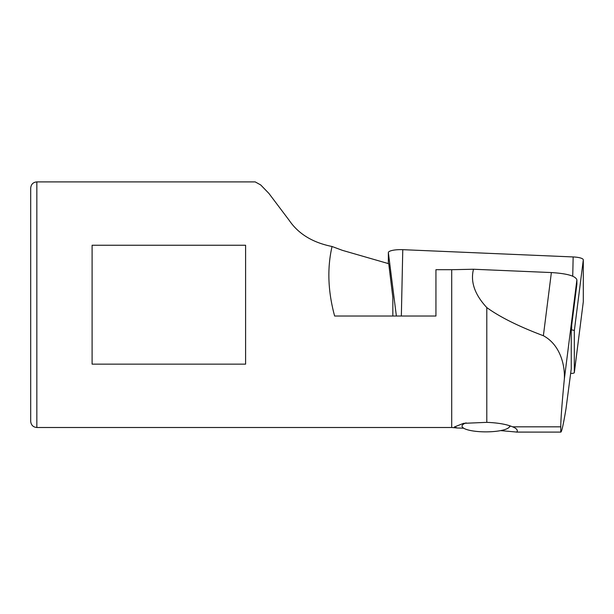 <?xml version="1.0" encoding="UTF-8"?>
<svg xmlns="http://www.w3.org/2000/svg" width="614" height="614" viewBox="0 0 614 614"><rect width="100%" height="100%" fill="white"/><g stroke="black" fill="none" stroke-linecap="round" stroke-linejoin="round"><path stroke-width="0.92" d="M92.1 245.247L92.1 364.148L245.6 364.148L245.6 245.247L92.1 245.247M36.84 427.498L451.712 427.498L451.712 269.707L435.94 269.707L435.94 316.026L334.638 316.026C327.937 291.466 327.07 268.287 332.044 246.498C312.718 242.599 298.465 233.919 289.278 220.457L268.886 193.395L260.72 184.96L255.194 181.897L36.84 181.897L36.84 427.498C33.148 427.167 31.099 425.118 30.7 421.357L30.7 188.037L30.7 421.357M564.35 378.976L576.891 279.877L576.891 284.136L571.235 328.858L571.235 368.93L566.001 408.77C563.36 424.604 561.618 432.371 560.766 432.079L560.766 426.83C560.805 419.17 562.002 403.221 564.35 378.976C565.095 364.946 560.037 344.623 543.375 335.728C518.83 326.487 499.965 317.108 486.802 307.583C474.722 294.567 470.286 281.788 473.501 269.247L451.712 269.707M463.662 428.196L457.315 427.989L454.36 426.983L463.578 423.338L486.802 422.355C497.916 422.793 506.519 424.282 512.613 426.83A31.467 7.614 0 0 1 517.295 430.821A31.467 7.614 0 0 1 516.865 432.079L500.778 430.621M486.802 307.583L486.802 422.355M576.891 279.877C575.633 275.978 567.121 273.545 551.372 272.562L473.501 269.247M516.366 432.102L560.835 432.102L516.865 432.079M332.044 246.498L342.451 250.358L388.731 263.705L392.837 297.36L392.837 316.026M509.582 425.763A23.793 5.756 0 0 1 508.868 427.544A23.793 5.756 0 0 1 485.827 431.865A23.793 5.756 0 0 1 462.787 427.544A23.793 5.756 0 0 1 466.103 422.885M388.355 263.598L388.355 252.6A12.28 2.97 0 0 1 402.769 249.675L573.154 256.944A12.28 2.97 0 0 1 583.3 259.868L583.3 301.727A12.28 2.97 0 0 1 583.292 301.819A12.28 2.97 0 0 1 583.277 301.911M571.235 329.964L571.596 329.979A3.308 0.798 0 0 1 574.328 330.769L574.328 372.621A3.308 0.798 0 0 1 574.328 372.644A3.308 0.798 0 0 1 570.644 373.419M543.375 335.728L551.372 272.562M512.613 426.83L560.766 426.83M574.328 372.621L583.3 301.727M574.328 330.769L583.3 259.868M571.596 329.979L571.695 325.243M572.739 276.162L573.154 256.944M401.349 316.026L402.769 249.675M396.383 316.026L388.355 252.6M451.712 427.498L457.315 427.989M36.84 181.897C33.148 182.228 31.099 184.277 30.7 188.037M508.868 427.544L510.457 426.047M574.328 372.644L583.292 301.819"/></g></svg>

